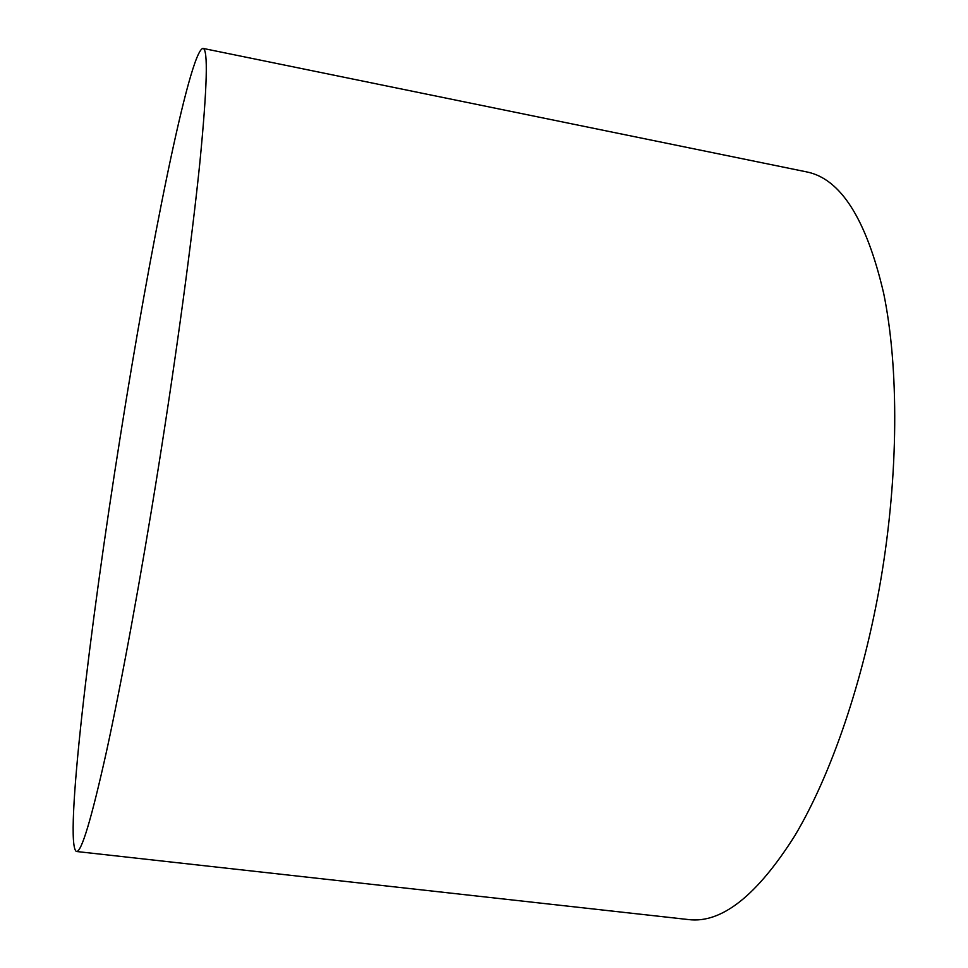 <?xml version="1.0" encoding="UTF-8"?>
<svg xmlns="http://www.w3.org/2000/svg" width="968" height="968" viewBox="0 0 968 968"><rect width="100%" height="100%" fill="white"/><g stroke="black" fill="none" stroke-linecap="round" stroke-linejoin="round"><path stroke-width="1.45" d="M203.002 48.4L806.574 171.881C840.611 178.596 866.312 219.071 883.663 293.292C899.006 367.61 898.727 474.453 880.759 580.05C863.42 681.182 830.992 775.138 794.813 835.747C757 895.569 721.644 923.52 688.756 919.6L76.46 851.501C81.421 852.493 91.464 819.037 106.577 751.132C121.544 682.464 140.796 577.848 158.413 467.423C176.793 352.158 192.124 238.261 199.88 162.358C207.225 87.023 208.265 49.029 203.002 48.4C189.474 50.179 149.641 250.639 120.165 437.354C89.407 629.878 63.779 845.052 76.46 851.501"/></g></svg>
